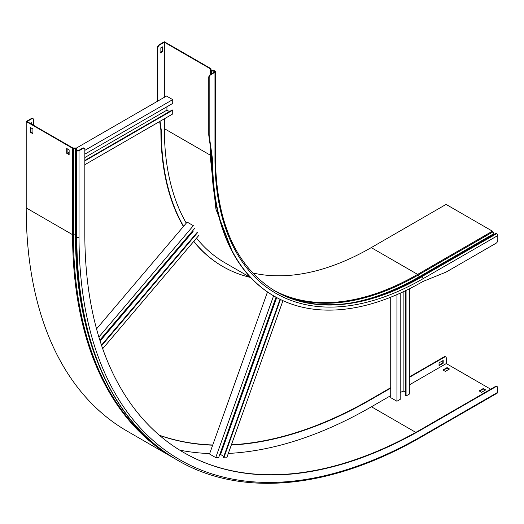 <?xml version="1.0" encoding="UTF-8"?>
<svg xmlns="http://www.w3.org/2000/svg" width="524" height="524" viewBox="0 0 524 524"><rect width="100%" height="100%" fill="white"/><g stroke="black" fill="none" stroke-linecap="round" stroke-linejoin="round"><path stroke-width="0.79" d="M274.026 296.073A297.481 171.754 -60 0 1 273.816 295.955A297.481 171.754 -60 0 1 212.207 159.774L208.755 135.087L209.168 135.323L209.168 77.585L208.755 77.349L208.755 135.087M208.755 77.349A2.437 1.408 -60 0 1 210.484 74.362L210.897 74.598A2.437 1.408 120 0 0 209.168 77.585M159.584 44.979A2.437 1.408 120 0 0 157.862 47.966L157.442 47.723A2.437 1.408 -60 0 1 159.172 44.736L159.584 44.979L164.34 42.228L210.307 68.768L210.275 70.157A1.317 0.76 0 0 0 210.268 70.223A1.317 0.76 0 0 0 211.585 70.982L213.838 70.982A0.734 0.419 180 0 1 214.355 71.107L214.552 71.218A0.976 0.563 180 0 1 214.833 71.618A0.976 0.563 180 0 1 214.552 72.011L210.484 74.362M162.512 46.865L160.102 48.26L160.102 53.042L162.512 51.647L162.512 46.865M157.862 47.966L157.862 101.04M160.036 121.286L161.307 130.384A297.481 171.754 120 0 0 183.583 226.309M193.808 241.322A297.481 171.754 120 0 0 222.916 266.572A297.481 171.754 120 0 0 250.236 277.386M164.34 118.797L164.34 128.635A293.191 169.272 120 0 0 186.275 223.139M196.507 238.138A293.191 169.272 120 0 0 225.065 262.852L250.786 277.707M164.34 42.228L164.34 97.3M324.245 304.837A292.988 169.16 120 0 0 421.014 276.665L495.848 233.462A1.317 0.76 60 0 1 496.503 233.527L496.7 233.638A1.559 0.904 60 0 1 497.8 235.551L497.8 240.247A2.437 1.408 120 0 1 496.077 243.234L446.075 272.1L422.973 281.46A297.481 171.754 -60 0 1 274.229 296.191A297.481 171.754 -60 0 1 212.62 160.01L209.168 135.323M159.172 44.736L164.34 41.75L210.72 68.526A1.074 0.622 180 0 1 211.034 68.965A1.074 0.622 180 0 1 211.034 69.017L210.858 70.183A0.734 0.419 0 0 0 211.585 70.642L213.838 70.642A1.317 0.76 180 0 1 214.768 70.864L214.964 70.976A1.559 0.904 180 0 1 215.423 71.618A1.559 0.904 180 0 1 214.964 72.253L210.897 74.598M157.442 47.723L157.442 101.283M371.247 247.616L417.628 274.393L492.455 231.189L446.075 204.412L371.247 247.616A292.602 168.938 -60 0 1 252.542 272.919M492.455 231.189A1.074 0.622 60 0 1 493.038 231.837L493.955 233.632A0.734 0.419 -120 0 0 494.715 234.117M222.713 266.447A297.481 171.754 -60 0 1 222.504 266.33A297.481 171.754 -60 0 1 193.69 241.459M183.42 226.506A297.481 171.754 -60 0 1 160.894 130.148L159.682 121.489M162.099 47.108L162.099 51.404L160.102 52.564M162.099 51.404L162.512 51.647M160.894 130.148L161.307 130.384M212.207 159.774L212.62 160.01M76.255 148.154L166.514 96.043L172.724 99.626L84.823 150.375M84.823 154.161L172.724 103.411L172.724 99.626M166.927 106.752L166.927 110.138L169.448 111.592M84.823 160.449L172.311 109.942L172.724 110.178L172.724 113.963L84.823 164.713M172.724 110.178L84.823 160.927M69.135 152.268L67.478 153.224M84.823 157.541L166.927 110.138M400.212 293.171L400.212 399.367L396.937 401.253L390.727 397.67L390.727 297.206M405.661 392.437L403.139 390.983L403.139 291.829M400.212 392.673L403.139 390.983M406.074 290.434L406.074 395.98L409.349 394.087L409.349 288.816M405.661 290.63L405.661 395.738L406.074 395.98M396.937 294.626L396.937 401.253M96.54 328.889L187.153 222.104L193.363 225.687L98.872 337.037M197.168 232.374L101.466 345.146M197.581 232.61L101.643 345.67M199.094 235.093L102.691 348.696M194.876 228.169L99.842 340.161M100.117 341.026L193.107 231.431M276.03 297.206L218.632 457.655L215.731 457.583L209.521 454L267.482 291.973M223.84 456.378L220.578 454.491L276.711 297.58M219.772 454.472L220.578 454.491M280.451 299.499L223.833 457.779L226.741 457.845L282.967 300.678M280.032 299.289L223.421 457.537L223.833 457.779M273.594 295.824L215.731 457.583M33.51 125.249L33.51 119.754A2.437 1.408 120 0 0 33.005 118.64A2.437 1.408 120 0 0 31.787 118.758L31.375 118.522L26.2 121.509L72.581 148.285A1.074 0.622 0 0 0 73.432 148.462L75.449 148.364A0.734 0.419 180 0 1 76.242 148.783L76.242 150.087A1.317 0.76 0 0 0 76.628 150.624L76.825 150.735A1.559 0.904 0 0 0 79.032 150.735L83.1 148.384L82.687 148.148A2.437 1.408 -60 0 1 83.906 148.023A2.437 1.408 -60 0 1 84.095 148.174M31.787 118.758L27.025 121.509L72.993 148.043L75.397 148.023A1.317 0.76 180 0 1 76.445 148.246A1.317 0.76 180 0 1 76.832 148.783L76.832 150.087A0.734 0.419 0 0 0 77.041 150.381L77.238 150.493A0.976 0.563 0 0 0 78.613 150.493L82.687 148.148M67.131 148.724L67.131 153.021L69.135 154.18M30.923 127.817L30.923 132.12L32.927 133.273M69.135 149.877L66.718 148.482L66.718 153.263L69.135 154.652L69.135 149.877M26.2 121.509L26.2 207.91A487.674 281.558 120 0 0 127.201 431.16L173.582 457.937A487.674 281.558 120 0 1 72.581 234.693A1.074 0.622 0 0 0 73.432 234.87L75.449 234.765A485.741 280.445 120 0 0 96.717 359.883M32.927 128.97L30.51 127.581L30.51 132.356L32.927 133.751L32.927 128.97M76.832 150.087L76.242 150.087L76.242 236.488A1.317 0.76 0 0 0 76.628 237.025L76.825 237.136A487.674 281.558 120 0 0 177.826 460.386C241.918 497.977 332 488.958 422.442 436.315L497.269 393.111A1.559 0.904 -120 0 0 497.59 392.397L497.59 387.695A2.437 1.408 120 0 0 497.086 386.581A2.437 1.408 120 0 0 495.868 386.699L495.455 386.463A2.437 1.408 -60 0 1 496.673 386.339A2.437 1.408 -60 0 1 496.863 386.489M409.349 376.926L444.142 356.837A2.437 1.408 -60 0 1 445.361 356.72L445.773 356.955A2.437 1.408 120 0 1 446.284 358.075L446.284 363.564L490.693 389.208M231.313 445.059A477.921 275.932 120 0 0 371.451 399.281L390.727 388.153M409.349 377.404L444.555 357.08L444.142 356.837M231.412 444.791A477.921 275.932 120 0 0 371.038 399.046L390.727 387.675M159.532 435.372A477.921 275.932 120 0 0 212.672 445.204M159.348 435.215A477.921 275.932 120 0 0 212.751 444.981M83.1 148.384A2.437 1.408 120 0 1 84.318 148.266A2.437 1.408 120 0 1 84.823 149.379L84.823 233.796A477.921 275.932 120 0 0 183.806 452.579A477.921 275.932 120 0 0 422.763 428.907L495.868 386.699M183.597 452.461A477.921 275.932 120 0 0 422.351 428.671L495.455 386.463M449.487 369.001L447.077 367.606L442.937 369.996L445.348 371.392L449.487 369.001M483.279 388.513L479.146 390.904L481.556 392.299L485.696 389.908L483.279 388.513L483.279 388.991L479.558 391.14M446.284 363.564L409.349 384.891M390.727 395.64L371.451 406.768A487.091 281.224 -60 0 1 228.32 453.437M443.18 363.25L443.18 360.46L439.04 362.85L439.04 365.641L443.18 363.25L442.767 363.008L442.767 360.702M445.773 356.955A2.437 1.408 120 0 0 444.555 357.08M209.679 453.568A487.091 281.224 -60 0 1 179.739 450.149M31.27 123.952L31.27 122.642L30.13 123.297M449.075 369.243L447.077 368.084L443.35 370.239M485.283 390.144L483.279 388.991M30.857 123.716L30.857 122.878M31.375 118.522A2.437 1.408 -60 0 1 32.593 118.398A2.437 1.408 -60 0 1 32.783 118.548M439.04 365.163L442.767 363.008M447.077 368.084L447.077 367.606M66.718 153.263L67.131 153.021M30.51 132.356L30.923 132.12M214.964 72.253L214.964 158.661A294.167 169.835 120 0 0 422.973 278.755L497.8 235.551M213.838 70.642L213.838 72.423M211.585 70.642L211.585 73.727M210.858 70.255L210.275 70.157M211.034 68.965L211.034 70.498L211.034 69.017L210.452 68.991M419.338 277.628A1.317 0.76 -120 0 0 420.183 277.825M210.275 145.941L210.275 156.558A1.317 0.76 0 0 0 210.268 156.63A1.317 0.76 0 0 0 211.585 157.39L211.873 157.39M211.585 155.327L211.585 157.39A294.999 170.32 120 0 0 217.696 211.722M164.34 128.635L210.268 155.15M214.552 71.218L214.552 72.011M214.355 71.107L214.355 72.122M210.275 70.288L210.275 74.5M210.307 68.768L210.307 69.921M275.375 291.22C315.73 313.254 364.278 308.4 421.014 276.665A1.317 0.76 60 0 1 421.676 276.731L496.7 233.638M215.423 71.618L215.423 158.019C216.314 223.008 236.363 267.45 275.565 291.331A292.602 168.938 120 0 0 421.866 276.842A1.559 0.904 60 0 1 422.973 278.755M275.467 291.279A292.602 168.938 120 0 0 421.676 276.731L496.503 233.527M273.469 290.086A292.602 168.938 120 0 0 417.628 274.393A1.074 0.622 60 0 1 418.204 275.041L419.128 276.836A0.734 0.419 -120 0 0 419.888 277.314M348.984 303.285A294.54 170.051 120 0 0 419.128 276.836L493.955 233.632M281.925 294.678A292.988 169.16 120 0 0 418.204 275.041L493.038 231.837M215.423 158.019A1.559 0.904 180 0 1 214.964 158.661M75.397 148.023L75.449 234.765A0.734 0.419 180 0 1 76.242 235.191M72.581 148.285L72.581 234.693L26.2 207.91M371.038 399.046L371.451 399.281M162.728 450.555A487.294 281.336 120 0 1 73.432 234.87L73.38 148.128M76.242 148.783L76.832 148.783M422.763 428.907L422.351 428.671M371.451 406.768L415.801 432.379M422.442 436.315A1.559 0.904 -120 0 0 422.763 435.601L497.59 392.397M76.825 150.735L76.825 237.136A1.559 0.904 0 0 0 79.032 237.136A486.115 280.661 120 0 0 422.763 435.601M76.628 150.624L76.628 237.025A487.674 281.558 120 0 0 177.629 460.275A487.674 281.558 120 0 0 177.728 460.334M177.826 460.386L177.629 460.275C113.099 423.602 75.869 341.131 76.242 236.488A487.287 281.336 120 0 0 116.695 400.185M79.032 150.735L79.032 237.136M210.268 145.901L210.268 156.63L215.934 209.187L232.669 252.457M210.268 70.223L210.268 74.5M421.014 276.665L495.848 233.462M222.504 266.33L222.916 266.572M273.816 295.955L274.229 296.191M175.612 459.096L173.582 457.937M84.318 148.266L83.906 148.023M33.005 118.64L32.593 118.398M496.673 386.339L497.086 386.581"/></g></svg>
